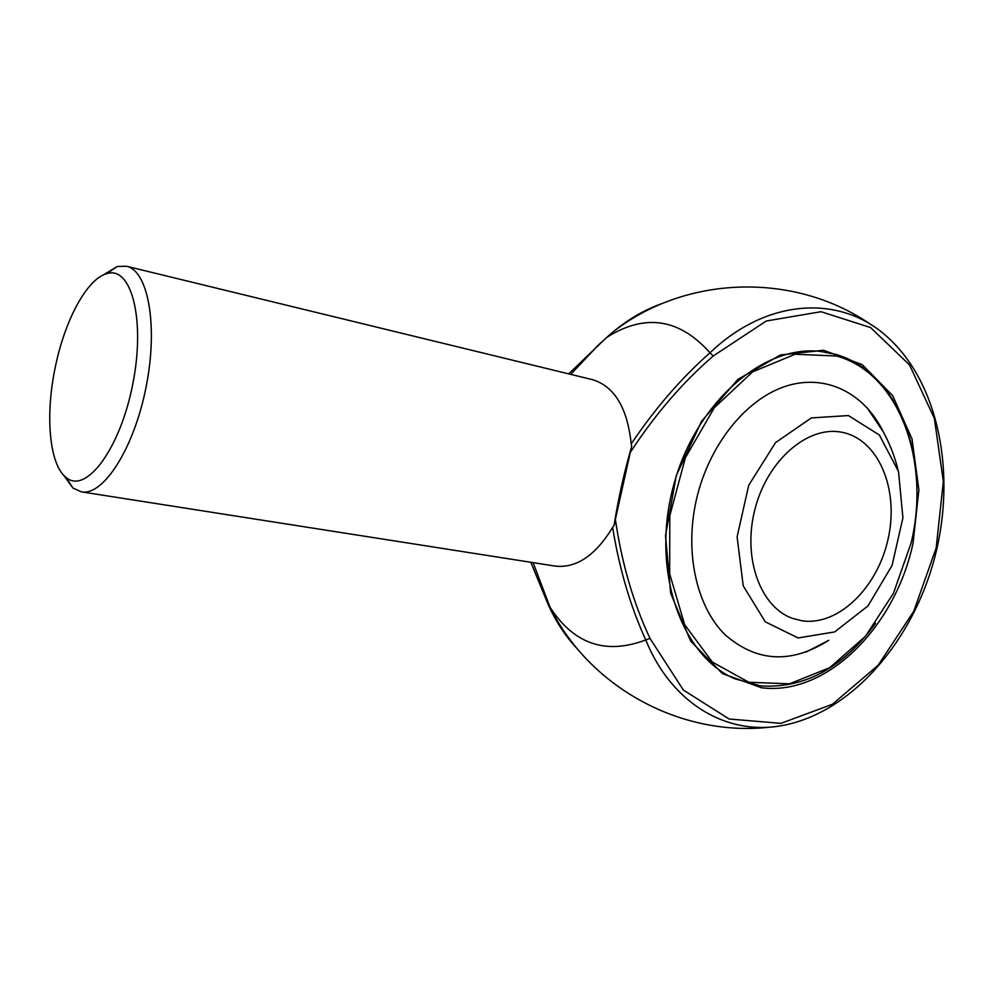 <?xml version="1.0" encoding="UTF-8"?>
<svg xmlns="http://www.w3.org/2000/svg" width="994" height="994" viewBox="0 0 994 994"><rect width="100%" height="100%" fill="white"/><g stroke="black" fill="none" stroke-linecap="round" stroke-linejoin="round"><path stroke-width="1.49" d="M798.083 637.949L834.662 631.936L867.961 605.955L892.078 565.437L902.912 517.812L898.526 471.529L879.342 434.999L848.416 415.567L811.303 417.927L775.457 442.69L748.693 485.345L737.113 536.835L743.214 585.826L765.281 621.834L798.083 637.949M801.972 620.778C838.675 626.332 878.348 586.82 888.425 537.481C899.048 488.216 877.926 438.441 841.16 432.142C807.538 425.767 767.579 460.172 755.08 508.717C742.195 557.174 760.099 607.061 792.442 618.355L801.972 620.778M835.743 354.373L820.361 351.416C762.336 344.558 694.669 403.8 673.137 487.159C651.082 570.37 680.915 655.705 734.715 678.765L760.845 685.935C804.829 688.581 843.086 667.707 875.602 623.325C843.086 667.707 804.829 688.581 760.845 685.935L734.715 678.765C680.915 655.705 651.082 570.37 673.137 487.159C694.669 403.8 762.336 344.558 820.361 351.416L835.743 354.373C878.733 366.438 909.162 412.1 915.387 467.23C909.162 412.1 878.733 366.438 835.743 354.373M630.283 452.432L615.373 519.377C621.797 563.263 633.34 602.936 650.001 638.421L683.363 690.047L729.161 719.022L780.949 723.346L832.413 704.261L878.112 665.284L913.747 611.298L936.162 548.017L943.343 481.568L934.36 418.362L909.51 364.91L870.545 327.535L821.007 311.706L766.25 321.012L713.22 356.014C682.58 382.454 654.934 414.585 630.283 452.432L631.724 446.281C624.033 472.809 618.144 499.212 614.081 525.491L615.373 519.377M913.001 543.432C895.097 627.09 826.871 696.061 761.528 687.786L722.402 673.597L690.656 641.068L670.664 593.269L665.508 535.679L676.255 475.679L701.59 421.22L737.97 379.335L780.439 354.97L823.541 350.261L862.27 364.674L892.649 395.575L912.007 438.913L918.891 489.88L913.001 543.432M631.724 446.281L631.227 443.883C654.984 408.571 681.225 378.205 709.989 352.795C679.387 318.391 644.957 313.272 606.713 337.413L568.68 373.868M631.227 443.883C627.326 407.677 614.379 386.268 592.374 379.633L126.424 266.23L117.168 266.516L103.401 274.928M63.454 474.983L72.935 488.042L81.371 491.856L555.149 566.083C576.259 568.456 595.418 555.571 612.615 527.429L614.081 525.491M530.846 562.281L547.682 603.358L550.055 607.309C573.973 644.162 605.868 655.046 645.74 639.937C630.37 606.166 619.324 568.655 612.615 527.429M81.371 491.856C103.227 496.205 133.904 448.754 146.006 387.449C158.381 326.206 148.28 270.616 126.424 266.23M55.577 365.78C44.979 414.249 49.079 464.67 66.138 477.493C85.733 494.515 119.914 449.536 132.637 384.777C145.758 320.118 131.469 265.448 106.843 273.636C87.186 278.718 65.169 319.571 55.577 365.78M911.1 543.047C930.943 461.253 899.11 372.961 836.476 356.001L795.076 354.249L752.595 371.893L714.326 407.714L685.388 457.737L669.819 515.662L669.658 573.811L684.655 624.667L712.363 662.091L748.867 682.257L789.534 683.822L829.779 667.645L865.525 636.235L893.457 593.256L911.1 543.047M897.967 469.603C892.227 446.641 881.902 425.991 866.979 407.627L883.293 431.843C864.146 392.779 825.393 373.197 785.372 386.343C745.413 399.451 708.436 445.772 696.21 500.467C684.481 552.813 696.657 606.663 724.961 634.644C756.608 662.19 791.212 664.079 828.747 640.31L806.072 652.052M547.682 603.358C555.559 621.225 565.549 636.495 577.651 649.181M663.408 303.058C645.876 309.059 629.103 318.664 613.099 331.872L606.427 337.662M713.22 356.014L709.989 352.795C767.256 297.939 840.005 294.758 886.039 335.81C938.771 381.808 956.663 473.542 934.807 557.174C912.902 640.795 852.492 711.567 784.154 725.185C728.975 736.554 672.242 705.181 645.74 639.937L650.001 638.421M570.705 374.365L598.313 345.117L609.484 334.953M533.107 562.641L550.055 607.309C590.014 688.208 682.629 738.07 772.164 726.9M872.148 325.448C795.97 271.834 686.519 274.543 613.099 331.872M66.138 477.493L72.935 488.042M106.843 273.636L117.168 266.516"/></g></svg>
